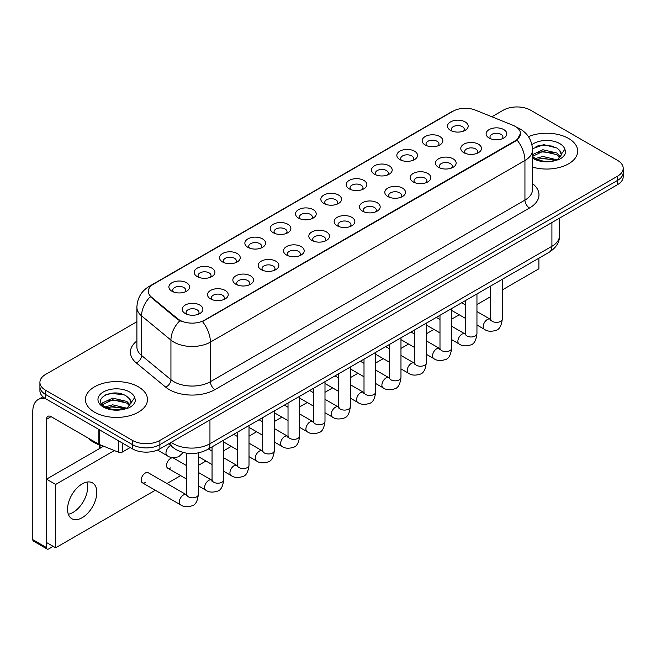 <?xml version="1.0" encoding="UTF-8"?>
<svg xmlns="http://www.w3.org/2000/svg" width="656" height="656" viewBox="0 0 656 656"><rect width="100%" height="100%" fill="white"/><g stroke="black" fill="none" stroke-linecap="round" stroke-linejoin="round"><path stroke-width="0.98" d="M425.186 144.984L425.186 144.984A10.348 5.97 180 0 1 425.186 136.538A10.348 5.97 180 0 1 439.815 136.538A10.348 5.97 180 0 1 439.815 144.984A10.348 5.97 180 0 1 425.186 144.984M438.118 145.771A6.462 3.731 0 0 0 438.971 143.926A6.462 3.731 0 0 0 437.076 141.286A6.462 3.731 0 0 0 430.033 140.474A6.462 3.731 0 0 0 426.039 143.926A6.462 3.731 0 0 0 426.884 145.771M399.865 159.605L399.865 159.605A10.348 5.97 180 0 1 399.865 151.159A10.348 5.97 180 0 1 414.494 151.159A10.348 5.97 180 0 1 414.494 159.605A10.348 5.97 180 0 1 399.865 159.605M412.796 160.392A6.462 3.731 0 0 0 413.641 158.547A6.462 3.731 0 0 0 411.747 155.907A6.462 3.731 0 0 0 404.703 155.103A6.462 3.731 0 0 0 400.709 158.547A6.462 3.731 0 0 0 401.554 160.392M374.535 174.225L374.535 174.225A10.348 5.97 180 0 1 374.535 165.779A10.348 5.97 180 0 1 389.164 165.779A10.348 5.97 180 0 1 389.164 174.225A10.348 5.97 180 0 1 374.535 174.225M387.466 175.021A6.462 3.731 0 0 0 388.311 173.168A6.462 3.731 0 0 0 386.417 170.535A6.462 3.731 0 0 0 379.373 169.724A6.462 3.731 0 0 0 375.38 173.168A6.462 3.731 0 0 0 376.232 175.021M349.205 188.846L349.205 188.846A10.348 5.97 180 0 1 349.205 180.4A10.348 5.97 180 0 1 363.834 180.4A10.348 5.97 180 0 1 363.834 188.846A10.348 5.97 180 0 1 349.205 188.846M362.137 189.641A6.462 3.731 0 0 0 362.989 187.796A6.462 3.731 0 0 0 361.095 185.156A6.462 3.731 0 0 0 354.043 184.344A6.462 3.731 0 0 0 350.058 187.796A6.462 3.731 0 0 0 350.903 189.641M323.875 203.475L323.875 203.475A10.348 5.97 180 0 1 323.875 195.029A10.348 5.97 180 0 1 338.512 195.029A10.348 5.97 180 0 1 338.512 203.475A10.348 5.97 180 0 1 323.875 203.475M336.815 204.262A6.462 3.731 0 0 0 337.66 202.417A6.462 3.731 0 0 0 335.765 199.777A6.462 3.731 0 0 0 328.722 198.965A6.462 3.731 0 0 0 324.728 202.417A6.462 3.731 0 0 0 325.573 204.262M298.554 218.095L298.554 218.095A10.348 5.97 180 0 1 298.554 209.649A10.348 5.97 180 0 1 313.183 209.649A10.348 5.97 180 0 1 313.183 218.095A10.348 5.97 180 0 1 298.554 218.095M311.485 218.883A6.462 3.731 0 0 0 312.33 217.038A6.462 3.731 0 0 0 310.436 214.397A6.462 3.731 0 0 0 303.392 213.594A6.462 3.731 0 0 0 299.398 217.038A6.462 3.731 0 0 0 300.251 218.883M273.224 232.716L273.224 232.716A10.348 5.97 180 0 1 273.224 224.27A10.348 5.97 180 0 1 287.853 224.27A10.348 5.97 180 0 1 287.853 232.716A10.348 5.97 180 0 1 273.224 232.716M286.155 233.511A6.462 3.731 0 0 0 287.008 231.658A6.462 3.731 0 0 0 285.114 229.018A6.462 3.731 0 0 0 278.062 228.214A6.462 3.731 0 0 0 274.077 231.658A6.462 3.731 0 0 0 274.921 233.511M247.894 247.337L247.894 247.337A10.348 5.97 180 0 1 247.894 238.891A10.348 5.97 180 0 1 262.531 238.891A10.348 5.97 180 0 1 262.531 247.337A10.348 5.97 180 0 1 247.894 247.337M260.834 248.132A6.462 3.731 0 0 0 261.678 246.287A6.462 3.731 0 0 0 259.784 243.647A6.462 3.731 0 0 0 252.74 242.835A6.462 3.731 0 0 0 248.747 246.287A6.462 3.731 0 0 0 249.592 248.132M222.573 261.965L222.573 261.965A10.348 5.97 180 0 1 222.573 253.519A10.348 5.97 180 0 1 237.201 253.519A10.348 5.97 180 0 1 237.201 261.965A10.348 5.97 180 0 1 222.573 261.965M235.504 262.753A6.462 3.731 0 0 0 236.349 260.908A6.462 3.731 0 0 0 234.454 258.267A6.462 3.731 0 0 0 227.411 257.455A6.462 3.731 0 0 0 223.417 260.908A6.462 3.731 0 0 0 224.27 262.753M197.243 276.586L197.243 276.586A10.348 5.97 180 0 1 197.243 268.14A10.348 5.97 180 0 1 211.872 268.14A10.348 5.97 180 0 1 211.872 276.586A10.348 5.97 180 0 1 197.243 276.586M210.174 277.373A6.462 3.731 0 0 0 211.027 275.528A6.462 3.731 0 0 0 209.133 272.888A6.462 3.731 0 0 0 202.081 272.076A6.462 3.731 0 0 0 198.096 275.528A6.462 3.731 0 0 0 198.94 277.373M171.913 291.207L171.913 291.207A10.348 5.97 180 0 1 171.913 282.761A10.348 5.97 180 0 1 186.55 282.761A10.348 5.97 180 0 1 186.55 291.207A10.348 5.97 180 0 1 171.913 291.207M184.853 292.002A6.462 3.731 0 0 0 185.697 290.149A6.462 3.731 0 0 0 183.803 287.508A6.462 3.731 0 0 0 176.759 286.705A6.462 3.731 0 0 0 172.766 290.149A6.462 3.731 0 0 0 173.61 292.002M450.516 130.355L450.516 130.355A10.348 5.97 180 0 1 450.516 121.909A10.348 5.97 180 0 1 465.145 121.909A10.348 5.97 180 0 1 465.145 130.355A10.348 5.97 180 0 1 450.516 130.355M463.448 131.151A6.462 3.731 0 0 0 464.292 129.306A6.462 3.731 0 0 0 462.398 126.665A6.462 3.731 0 0 0 455.354 125.854A6.462 3.731 0 0 0 451.361 129.306A6.462 3.731 0 0 0 452.214 131.151M463.817 152.659L463.817 152.659A10.348 5.97 180 0 1 463.817 144.213A10.348 5.97 180 0 1 478.445 144.213A10.348 5.97 180 0 1 478.445 152.659A10.348 5.97 180 0 1 463.817 152.659M476.748 153.455A6.462 3.731 0 0 0 477.601 151.61A6.462 3.731 0 0 0 475.707 148.969A6.462 3.731 0 0 0 468.663 148.158A6.462 3.731 0 0 0 464.669 151.61A6.462 3.731 0 0 0 465.514 153.455M438.495 167.288L438.495 167.288A10.348 5.97 180 0 1 438.495 158.842A10.348 5.97 180 0 1 453.124 158.842A10.348 5.97 180 0 1 453.124 167.288A10.348 5.97 180 0 1 438.495 167.288M451.426 168.075A6.462 3.731 0 0 0 452.271 166.23A6.462 3.731 0 0 0 450.377 163.59A6.462 3.731 0 0 0 443.333 162.778A6.462 3.731 0 0 0 439.34 166.23A6.462 3.731 0 0 0 440.192 168.075M413.165 181.909L413.165 181.909A10.348 5.97 180 0 1 413.165 173.463A10.348 5.97 180 0 1 427.794 173.463A10.348 5.97 180 0 1 427.794 181.909A10.348 5.97 180 0 1 413.165 181.909M426.097 182.696A6.462 3.731 0 0 0 426.941 180.851A6.462 3.731 0 0 0 425.047 178.211A6.462 3.731 0 0 0 418.003 177.407A6.462 3.731 0 0 0 414.01 180.851A6.462 3.731 0 0 0 414.863 182.696M387.835 196.529L387.835 196.529A10.348 5.97 180 0 1 387.835 188.083A10.348 5.97 180 0 1 402.464 188.083A10.348 5.97 180 0 1 402.464 196.529A10.348 5.97 180 0 1 387.835 196.529M400.767 197.325A6.462 3.731 0 0 0 401.62 195.472A6.462 3.731 0 0 0 399.725 192.831A6.462 3.731 0 0 0 392.682 192.028A6.462 3.731 0 0 0 388.688 195.472A6.462 3.731 0 0 0 389.533 197.325M362.514 211.15L362.514 211.15A10.348 5.97 180 0 1 362.514 202.704A10.348 5.97 180 0 1 377.143 202.704A10.348 5.97 180 0 1 377.143 211.15A10.348 5.97 180 0 1 362.514 211.15M375.445 211.945A6.462 3.731 0 0 0 376.29 210.1A6.462 3.731 0 0 0 374.396 207.46A6.462 3.731 0 0 0 367.352 206.648A6.462 3.731 0 0 0 363.358 210.1A6.462 3.731 0 0 0 364.203 211.945M337.184 225.779L337.184 225.779A10.348 5.97 180 0 1 337.184 217.333A10.348 5.97 180 0 1 351.813 217.333A10.348 5.97 180 0 1 351.813 225.779A10.348 5.97 180 0 1 337.184 225.779M350.115 226.566A6.462 3.731 0 0 0 350.96 224.721A6.462 3.731 0 0 0 349.066 222.081A6.462 3.731 0 0 0 342.022 221.269A6.462 3.731 0 0 0 338.029 224.721A6.462 3.731 0 0 0 338.881 226.566M311.854 240.399L311.854 240.399A10.348 5.97 180 0 1 311.854 231.953A10.348 5.97 180 0 1 326.483 231.953A10.348 5.97 180 0 1 326.483 240.399A10.348 5.97 180 0 1 311.854 240.399M324.786 241.187A6.462 3.731 0 0 0 325.638 239.342A6.462 3.731 0 0 0 323.744 236.701A6.462 3.731 0 0 0 316.7 235.889A6.462 3.731 0 0 0 312.707 239.342A6.462 3.731 0 0 0 313.552 241.187M286.533 255.02L286.533 255.02A10.348 5.97 180 0 1 286.533 246.574A10.348 5.97 180 0 1 301.161 246.574A10.348 5.97 180 0 1 301.161 255.02A10.348 5.97 180 0 1 286.533 255.02M299.464 255.815A6.462 3.731 0 0 0 300.309 253.962A6.462 3.731 0 0 0 298.414 251.322A6.462 3.731 0 0 0 291.371 250.518A6.462 3.731 0 0 0 287.377 253.962A6.462 3.731 0 0 0 288.222 255.815M261.203 269.641L261.203 269.641A10.348 5.97 180 0 1 261.203 261.195A10.348 5.97 180 0 1 275.832 261.195A10.348 5.97 180 0 1 275.832 269.641A10.348 5.97 180 0 1 261.203 269.641M274.134 270.436A6.462 3.731 0 0 0 274.979 268.583A6.462 3.731 0 0 0 273.085 265.951A6.462 3.731 0 0 0 266.041 265.139A6.462 3.731 0 0 0 262.047 268.583A6.462 3.731 0 0 0 262.9 270.436M235.873 284.261L235.873 284.261A10.348 5.97 180 0 1 235.873 275.815A10.348 5.97 180 0 1 250.502 275.815A10.348 5.97 180 0 1 250.502 284.261A10.348 5.97 180 0 1 235.873 284.261M248.804 285.057A6.462 3.731 0 0 0 249.657 283.212A6.462 3.731 0 0 0 247.763 280.571A6.462 3.731 0 0 0 240.711 279.759A6.462 3.731 0 0 0 236.726 283.212A6.462 3.731 0 0 0 237.57 285.057M210.543 298.89L210.543 298.89A10.348 5.97 180 0 1 210.551 290.444A10.348 5.97 180 0 1 225.18 290.444A10.348 5.97 180 0 1 225.18 298.89A10.348 5.97 180 0 1 210.543 298.89M223.483 299.677A6.462 3.731 0 0 0 224.327 297.832A6.462 3.731 0 0 0 222.433 295.192A6.462 3.731 0 0 0 215.389 294.38A6.462 3.731 0 0 0 211.396 297.832A6.462 3.731 0 0 0 212.241 299.677M185.222 313.511L185.222 313.511A10.348 5.97 180 0 1 185.222 305.065A10.348 5.97 180 0 1 199.85 305.065A10.348 5.97 180 0 1 199.85 313.511A10.348 5.97 180 0 1 185.222 313.511M198.153 314.298A6.462 3.731 0 0 0 198.998 312.453A6.462 3.731 0 0 0 197.103 309.812A6.462 3.731 0 0 0 190.06 309.009A6.462 3.731 0 0 0 186.066 312.453A6.462 3.731 0 0 0 186.919 314.298M489.146 138.039L489.146 138.039A10.348 5.97 180 0 1 489.146 129.593A10.348 5.97 180 0 1 503.775 129.593A10.348 5.97 180 0 1 503.775 138.039A10.348 5.97 180 0 1 489.146 138.039M502.078 138.834A6.462 3.731 0 0 0 502.922 136.981A6.462 3.731 0 0 0 501.036 134.349A6.462 3.731 0 0 0 493.984 133.537A6.462 3.731 0 0 0 489.999 136.981A6.462 3.731 0 0 0 490.844 138.834M513.008 125.321A17.458 10.078 180 0 1 515.345 126.452A17.458 10.078 180 0 1 520.454 133.578A17.458 10.078 180 0 1 515.345 140.704L204.467 320.185A17.458 10.078 180 0 1 177.825 318.841L151.462 297.111A17.458 10.078 180 0 1 148.305 291.33A17.458 10.078 180 0 1 153.422 284.204L453.009 111.233A17.458 10.078 180 0 1 475.362 110.101L513.008 125.321M568.604 138.465A31.037 17.917 0 0 0 528.441 136.628A31.037 17.917 0 0 1 568.604 138.465A31.037 17.917 0 0 1 577.69 151.134A31.037 17.917 0 0 0 568.604 138.465M138.408 386.835A31.037 17.917 0 0 0 104.583 382.948A31.037 17.917 0 0 0 85.428 399.504A31.037 17.917 0 0 0 94.521 412.173A31.037 17.917 0 0 0 128.338 416.06A31.037 17.917 0 0 0 147.493 399.504A31.037 17.917 0 0 0 138.408 386.835A31.037 17.917 0 0 0 104.583 382.948A31.037 17.917 0 0 0 85.428 399.504A31.037 17.917 0 0 0 94.521 412.173A31.037 17.917 0 0 0 128.338 416.06A31.037 17.917 0 0 0 147.493 399.504A31.037 17.917 0 0 0 138.408 386.835M520.454 133.578L517.035 139.999L515.345 141.229L202.499 321.588A22.632 13.063 60 0 1 210.412 342.096A25.863 14.932 180 0 1 173.84 342.096A25.863 14.932 180 0 1 170.937 340.103L141.565 315.88A25.863 14.932 180 0 1 136.891 307.32L136.891 346.909A25.863 14.932 0 0 0 141.565 355.478L170.937 379.693A25.863 14.932 0 0 0 173.84 381.685A25.863 14.932 0 0 0 210.412 381.685L524.939 200.096A25.863 14.932 0 0 0 532.516 189.535L532.516 149.945A25.863 14.932 180 0 1 524.939 160.499A22.632 13.063 -120 0 0 517.035 139.999M136.891 321.727L45.6 374.428A19.393 11.201 0 0 0 39.918 382.35L39.918 390.796A19.393 11.201 0 0 0 45.6 398.709L132.463 448.86L132.463 444.637A19.393 11.201 0 0 0 159.892 444.637L617.517 180.433A19.393 11.201 0 0 0 623.2 172.512A19.393 11.201 0 0 1 617.517 180.433L159.892 444.637A19.393 11.201 0 0 1 132.463 444.637L45.6 394.486L132.463 444.637L132.463 440.414A19.393 11.201 0 0 0 159.892 440.414L617.517 176.21A19.393 11.201 0 0 0 623.2 168.289A19.393 11.201 0 0 0 617.517 160.367L530.655 110.224A19.393 11.201 0 0 0 503.226 110.224L491.869 116.776M39.918 386.573A19.393 11.201 0 0 0 45.6 394.486A19.393 11.201 0 0 1 39.918 386.573M181.745 321.588L177.825 319.603L150.29 296.684A22.632 15.137 129.5 0 0 141.565 315.88L141.565 355.478A6.462 4.321 -50.5 0 1 136.268 362.899A32.324 18.663 180 0 1 136.891 340.989M532.516 167.083A31.037 17.917 0 0 0 577.69 151.134A31.037 17.917 0 0 1 532.516 167.083M39.918 382.35A19.393 11.201 0 0 0 45.6 390.263L132.463 440.414M132.463 448.86A19.393 11.201 0 0 0 159.892 448.86L617.517 184.656A19.393 11.201 0 0 0 623.2 176.735L623.2 168.289M532.516 156.358L534.943 158.317C540.601 161.384 547.284 162.163 555.001 160.663L559.101 159.465C563.053 157.44 565.242 154.914 565.677 151.88L564.865 149.256L561.274 154.299A14.612 8.438 0 0 0 559.625 150.404L557.01 148.018L543.693 144.632L532.483 148.715M561.052 155.3L557.485 159.605M535.378 158.572L542.873 156.448L557.149 159.851M553.377 159.58L541.725 158.58L537.1 159.416L542.873 158.121L555.525 160.548M532.516 154.636L542.873 149.74L556.993 153.045L560.388 156.579M532.516 156.317L542.873 151.421L556.993 154.718L559.822 157.374M559.625 150.404L561.265 154.504M536.001 146.329L541.725 145.173L553.516 146.206M537.075 152.717L541.725 151.872L553.377 152.873M88.117 438.044A32.324 18.663 0 0 0 93.603 442.267A32.324 18.663 0 0 0 103.541 446.17M130.864 403.678L131.077 402.669A14.612 8.438 0 0 0 129.429 398.774L126.813 396.388C113.34 386.86 90.889 399.299 104.747 406.687C110.405 409.754 117.088 410.533 124.804 409.032L128.904 407.835C132.856 405.81 135.046 403.284 135.48 400.25L134.669 397.634L127.289 407.983M105.181 406.941L112.676 404.818L126.952 408.221M123.18 407.95L111.528 406.95L106.903 407.786L112.676 406.499L125.329 408.918M101.901 404.227L102.344 402.964L112.676 398.118L126.797 401.415L130.191 404.949M102.303 404.711L112.676 399.791L126.797 403.096L129.626 405.744M129.429 398.774L131.069 402.874M105.805 394.699L111.528 393.543L123.32 394.584M106.887 401.087L111.528 400.242L123.18 401.242M73.029 512.418A20.689 11.947 120 0 0 86.879 482.094A20.689 11.947 120 0 1 73.029 512.418A20.689 11.947 120 0 1 68.322 514.238A20.689 11.947 120 0 0 73.029 512.418M122.516 443.12L122.516 451.968L130.175 447.54M45.379 398.586A25.863 14.932 -120 0 0 38.155 399.545A25.863 14.932 -120 0 0 32.8 411.386L32.8 539.658L46.519 547.58L46.519 419.299A6.462 3.731 60 0 1 47.855 416.339A6.462 3.731 60 0 1 51.086 416.658L98.892 444.26L98.892 429.475M46.519 547.58A3.231 1.87 120 0 0 47.183 549.056L33.472 541.143A3.231 1.87 -60 0 1 32.8 539.658M47.183 549.056A3.231 1.87 120 0 0 48.798 548.9L53.193 546.366M99.548 448.548L99.548 444.973M122.516 451.968A3.231 1.87 180 0 1 118.375 452.173L99.318 444.465A3.231 1.87 180 0 1 98.892 444.26M198.35 452.911L198.35 494.476C197.554 501.233 195.463 505.005 192.077 505.792C187.272 507.285 183.409 506.949 180.482 504.792A5.822 3.362 -60 0 1 179.588 500.126A5.822 3.362 -60 0 1 183.393 495.001A5.822 3.362 -60 0 1 183.647 494.862A5.822 3.362 -60 0 1 186.304 494.714L148.215 472.73A5.822 3.362 120 0 0 145.312 473.017A5.822 3.362 120 0 0 141.507 478.142A5.822 3.362 120 0 0 142.401 482.808A5.822 3.362 120 0 0 145.312 482.513M186.714 465.711L173.545 458.101A5.822 3.362 120 0 0 170.634 458.388A5.822 3.362 120 0 0 166.837 463.521A5.822 3.362 120 0 0 167.731 468.179A5.822 3.362 120 0 0 170.634 467.892M82.172 517.699A20.689 11.947 120 0 0 95.694 499.47A20.689 11.947 120 0 0 92.521 482.89A20.689 11.947 120 0 0 82.172 483.915A20.689 11.947 120 0 0 68.659 502.143A20.689 11.947 120 0 0 71.832 518.724A20.689 11.947 120 0 0 82.172 517.699M502.283 289.936L538.888 268.804L538.888 258.177M114.365 450.549L55.662 484.44L55.662 547.793L155.308 490.253M166.944 483.538L180.638 475.633M198.35 465.407L205.959 461.012M223.68 450.787L231.289 446.392M249.009 436.158L256.619 431.771M274.331 421.537L281.941 417.142M299.661 406.917L307.27 402.522M324.991 392.296L332.6 387.901M350.32 377.667L357.93 373.28M375.642 363.047L383.252 358.652M400.972 348.426L408.581 344.031M426.302 333.806L433.911 329.41M451.623 319.177L459.233 314.79M476.953 304.556L490.639 296.651M103.607 446.203L46.519 479.167L46.519 542.512L55.662 547.793M55.662 484.44L46.519 479.167M204.467 320.185L204.467 320.71M177.825 318.841L177.825 319.603M151.462 297.111L151.462 297.873M515.345 140.704L515.345 141.229M214.979 389.607A6.462 3.731 60 0 1 210.412 381.685L210.412 342.096L524.939 160.499L524.939 200.096A6.462 3.731 60 0 0 529.515 208.009L214.979 389.607A32.324 18.663 180 0 1 169.264 389.607A32.324 18.663 180 0 1 165.64 387.114L136.268 362.899M532.516 149.945C532.082 140.646 527.99 133.676 520.257 129.027L516.994 127.436A22.632 10.594 112 0 0 516.682 127.321M151.495 285.524A22.632 13.063 -120 0 0 149.15 286.401C141.417 291.051 137.325 298.021 136.891 307.32M149.15 286.401L451.107 112.069A22.632 13.063 60 0 1 452.82 111.34M179.752 320.809A22.632 15.137 129.5 0 0 170.937 340.103L170.937 379.693A6.462 4.321 -50.5 0 1 165.64 387.114M532.516 183.614A32.324 18.663 180 0 1 529.515 208.009M159.892 440.414L159.892 448.86M617.517 176.21L617.517 184.656M45.6 390.263L45.6 398.709M171.241 442.316A25.863 14.932 0 0 0 173.381 443.718A25.863 14.932 0 0 0 209.953 443.718L551.917 246.287A25.863 14.932 0 0 0 559.486 235.725C559.683 242.146 556.263 247.64 549.236 252.207L207.271 449.631A12.931 7.462 60 0 0 209.953 443.718L209.953 419.963M551.917 222.532L551.917 246.287A12.931 7.462 60 0 1 549.236 252.207M170.527 442.718A12.931 8.651 129.5 0 0 172.848 447.417L168.543 443.866M502.283 279.317L502.283 319.005A5.822 3.362 180 0 1 500.307 321.522A5.822 3.362 180 0 1 492.344 321.374A5.822 3.362 180 0 1 490.639 319.005L490.458 320.259L490.975 319.833M502.283 319.005C501.479 325.761 499.388 329.533 496.002 330.329C491.196 331.813 487.334 331.477 484.407 329.32A5.822 3.362 -60 0 1 483.513 324.654A5.822 3.362 -60 0 1 487.318 319.529A5.822 3.362 -60 0 1 487.572 319.39A5.822 3.362 -60 0 1 490.229 319.242L490.622 319.456M476.953 293.937L476.953 333.625A5.822 3.362 180 0 1 474.985 336.143A5.822 3.362 180 0 1 467.023 336.003A5.822 3.362 180 0 1 465.317 333.625L465.129 334.88L465.645 334.453M476.953 333.625C476.158 340.382 474.058 344.154 470.672 344.949C465.867 346.434 462.004 346.097 459.077 343.941A5.822 3.362 -60 0 1 458.191 339.283A5.822 3.362 -60 0 1 461.988 334.15A5.822 3.362 -60 0 1 462.25 334.011A5.822 3.362 -60 0 1 464.899 333.863L465.301 334.076M451.623 308.558L451.623 348.246A5.822 3.362 180 0 1 449.655 350.771A5.822 3.362 180 0 1 441.693 350.624A5.822 3.362 180 0 1 439.987 348.246L439.799 349.5L440.324 349.074M451.623 348.246C450.828 355.003 448.737 358.783 445.35 359.57C440.545 361.054 436.675 360.726 433.755 358.57A5.822 3.362 -60 0 1 432.862 353.904A5.822 3.362 -60 0 1 436.666 348.779A5.822 3.362 -60 0 1 436.921 348.639A5.822 3.362 -60 0 1 439.569 348.484L439.971 348.697M426.302 323.187L426.302 362.866A5.822 3.362 180 0 1 424.325 365.392A5.822 3.362 180 0 1 416.363 365.244A5.822 3.362 180 0 1 414.658 362.866L414.477 364.129L414.994 363.695M426.302 362.866C425.498 369.623 423.407 373.403 420.02 374.191C415.215 375.683 411.353 375.347 408.426 373.19A5.822 3.362 -60 0 1 407.532 368.524A5.822 3.362 -60 0 1 411.337 363.399A5.822 3.362 -60 0 1 411.591 363.26A5.822 3.362 -60 0 1 414.248 363.112L414.641 363.317M400.972 337.807L400.972 377.495A5.822 3.362 180 0 1 399.004 380.013A5.822 3.362 180 0 1 391.042 379.865A5.822 3.362 180 0 1 389.336 377.495L389.147 378.75L389.664 378.315M400.972 377.495C400.176 384.252 398.077 388.024 394.691 388.811C389.885 390.304 386.023 389.967 383.096 387.811A5.822 3.362 -60 0 1 382.21 383.145A5.822 3.362 -60 0 1 386.007 378.02A5.822 3.362 -60 0 1 386.269 377.881A5.822 3.362 -60 0 1 388.918 377.733L389.32 377.946M564.865 149.256A18.491 10.676 0 0 0 559.732 143.582A18.491 10.676 0 0 0 531.926 144.681M532.516 158.014A18.491 10.676 0 0 0 533.582 158.686A18.491 10.676 0 0 0 555.001 160.663M134.669 397.634A18.491 10.676 0 0 0 129.544 391.952A18.491 10.676 0 0 0 103.386 391.952A18.491 10.676 0 0 0 103.386 407.056A18.491 10.676 0 0 0 124.804 409.032M46.519 419.299L51.086 416.658M99.318 429.729L99.318 444.465M118.375 452.173L118.375 440.734M375.642 352.428L375.642 392.116A5.822 3.362 180 0 1 373.674 394.633A5.822 3.362 180 0 1 365.712 394.494A5.822 3.362 180 0 1 364.006 392.116L363.818 393.37L364.342 392.944M375.642 392.116C374.847 398.873 372.756 402.645 369.369 403.44C364.564 404.924 360.693 404.588 357.774 402.431A5.822 3.362 -60 0 1 356.88 397.774A5.822 3.362 -60 0 1 360.685 392.641A5.822 3.362 -60 0 1 360.939 392.501A5.822 3.362 -60 0 1 363.588 392.354L363.99 392.567M350.32 367.048L350.32 406.736A5.822 3.362 180 0 1 348.344 409.254A5.822 3.362 180 0 1 340.382 409.114A5.822 3.362 180 0 1 338.676 406.736L338.496 407.991L339.013 407.565M350.32 406.736C349.517 413.493 347.426 417.265 344.039 418.061C339.234 419.545 335.372 419.217 332.444 417.052A5.822 3.362 -60 0 1 331.551 412.394A5.822 3.362 -60 0 1 335.355 407.269A5.822 3.362 -60 0 1 335.61 407.13A5.822 3.362 -60 0 1 338.266 406.974L338.66 407.187M324.991 381.669L324.991 421.357A5.822 3.362 180 0 1 323.023 423.883A5.822 3.362 180 0 1 315.052 423.735A5.822 3.362 180 0 1 313.355 421.357L313.166 422.62L313.683 422.185M324.991 421.357C324.195 428.114 322.096 431.894 318.709 432.681C313.904 434.174 310.042 433.837 307.115 431.681A5.822 3.362 -60 0 1 306.229 427.015A5.822 3.362 -60 0 1 310.026 421.89A5.822 3.362 -60 0 1 310.288 421.751A5.822 3.362 -60 0 1 312.937 421.603L313.338 421.808M299.661 396.298L299.661 435.986A5.822 3.362 180 0 1 297.693 438.503A5.822 3.362 180 0 1 289.731 438.356A5.822 3.362 180 0 1 288.025 435.986L287.836 437.24L288.361 436.806M299.661 435.986C298.865 442.743 296.774 446.515 293.388 447.302C288.583 448.794 284.712 448.458 281.793 446.301A5.822 3.362 -60 0 1 280.899 441.636A5.822 3.362 -60 0 1 284.704 436.511A5.822 3.362 -60 0 1 284.958 436.371A5.822 3.362 -60 0 1 287.607 436.224L288.009 436.429M274.331 410.918L274.331 450.606A5.822 3.362 180 0 1 272.363 453.124A5.822 3.362 180 0 1 264.401 452.984A5.822 3.362 180 0 1 262.695 450.606L262.515 451.861L263.031 451.435M274.331 450.606C273.536 457.363 271.445 461.135 268.058 461.931C263.253 463.415 259.391 463.079 256.463 460.922A5.822 3.362 -60 0 1 255.569 456.264A5.822 3.362 -60 0 1 259.374 451.131A5.822 3.362 -60 0 1 259.628 450.992A5.822 3.362 -60 0 1 262.285 450.844L262.679 451.057M249.009 425.539L249.009 465.227A5.822 3.362 180 0 1 247.033 467.744A5.822 3.362 180 0 1 239.071 467.605A5.822 3.362 180 0 1 237.374 465.227L237.185 466.482L237.702 466.055M249.009 465.227C248.214 471.984 246.115 475.756 242.728 476.551C237.923 478.035 234.061 477.699 231.133 475.543A5.822 3.362 -60 0 1 230.248 470.885A5.822 3.362 -60 0 1 234.044 465.752A5.822 3.362 -60 0 1 234.307 465.612A5.822 3.362 -60 0 1 236.955 465.465L237.349 465.678M223.68 440.16L223.68 479.848A5.822 3.362 180 0 1 221.712 482.373A5.822 3.362 180 0 1 213.749 482.226A5.822 3.362 180 0 1 212.044 479.848L211.855 481.11L212.38 480.676M223.68 479.848C222.884 486.604 220.793 490.385 217.407 491.172C212.593 492.664 208.731 492.328 205.812 490.171A5.822 3.362 -60 0 1 204.918 485.506A5.822 3.362 -60 0 1 208.715 480.381A5.822 3.362 -60 0 1 208.977 480.241A5.822 3.362 -60 0 1 211.626 480.094L212.027 480.299M198.35 494.476A5.822 3.362 180 0 1 196.382 496.994A5.822 3.362 180 0 1 188.42 496.846A5.822 3.362 180 0 1 186.714 494.476L186.525 495.731L187.05 495.296M157.448 450.057L167.182 455.674A5.822 3.362 -60 0 1 166.288 451.008A5.822 3.362 -60 0 1 170.084 445.883A5.822 3.362 -60 0 1 170.347 445.744A5.822 3.362 -60 0 1 170.65 445.604M451.107 112.069L455.256 110.142M207.271 449.631C196.866 454.862 186.46 454.862 176.054 449.631L172.848 447.417M559.486 235.725L559.486 218.153M484.407 329.32L476.953 325.015M465.317 318.299L451.623 310.395M490.639 286.032L490.639 319.005M490.229 319.242L476.953 311.575M465.317 304.86L461.676 302.76M459.077 343.941L451.623 339.636M439.987 332.92L426.302 325.015M465.317 300.653L465.317 333.625M464.899 333.863L451.623 326.204M439.987 319.48L436.347 317.381M433.755 358.57L426.302 354.265M414.658 347.541L400.972 339.636M439.987 315.282L439.987 348.246M439.569 348.484L426.302 340.825M414.658 334.101L411.017 332.002M408.426 373.19L400.972 368.885M389.336 362.161L375.642 354.265M414.658 329.902L414.658 362.866M414.248 363.112L400.972 355.445M389.336 348.73L385.695 346.622M383.096 387.811L375.642 383.506M364.006 376.79L350.32 368.885M389.336 344.523L389.336 377.495M388.918 377.733L375.642 370.066M364.006 363.35L360.365 361.251M38.155 399.545L42.927 396.79M357.774 402.431L350.32 398.126M338.676 391.411L324.991 383.506M364.006 359.144L364.006 392.116M363.588 392.354L350.32 384.695M338.676 377.971L335.036 375.872M332.444 417.052L324.991 412.755M313.355 406.031L299.661 398.126M338.676 373.772L338.676 406.736M338.266 406.974L324.991 399.315M313.355 392.591L309.714 390.492M307.115 431.681L299.661 427.376M288.025 420.652L274.331 412.755M313.355 388.393L313.355 421.357M312.937 421.603L299.661 413.936M288.025 407.22L284.384 405.113M281.793 446.301L274.331 441.996M262.695 435.281L249.009 427.376M288.025 403.014L288.025 435.986M287.607 436.224L274.331 428.557M262.695 421.841L259.054 419.742M256.463 460.922L249.009 456.617M237.374 449.901L223.68 441.996M262.695 417.634L262.695 450.606M262.285 450.844L249.009 443.177M237.374 436.461L233.733 434.362M231.133 475.543L223.68 471.238M212.044 464.522L198.35 456.617M237.374 432.263L237.374 465.227M236.955 465.465L223.68 457.806M212.044 451.082L208.403 448.983M205.812 490.171L198.35 485.866M186.714 479.142L167.731 468.179M212.044 446.884L212.044 479.848M211.626 480.094L198.35 472.427M180.482 504.792L142.401 482.808M186.714 453.206L186.714 494.476M99.548 446.49L101.327 447.515M167.182 455.674C170.043 457.822 173.906 458.15 178.776 456.674L183.254 452.517"/></g></svg>
